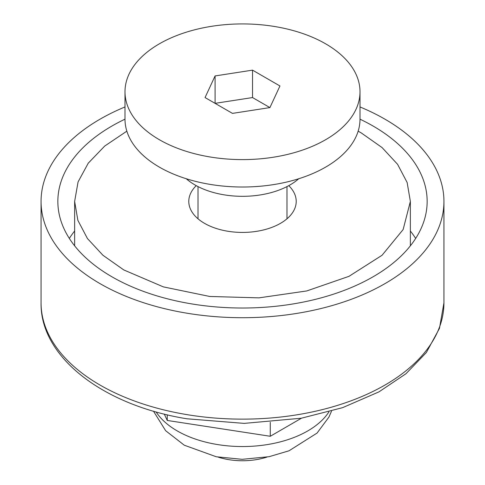 <?xml version="1.0" encoding="UTF-8"?>
<svg xmlns="http://www.w3.org/2000/svg" width="485" height="485" viewBox="0 0 485 485"><rect width="100%" height="100%" fill="white"/><g stroke="black" fill="none" stroke-linecap="round" stroke-linejoin="round"><path stroke-width="0.73" d="M288.763 185.652A53.714 31.016 180 0 1 294.043 192.684A53.714 31.016 180 0 1 296.214 201.414A53.714 31.016 180 0 1 250.139 232.109A53.714 31.016 180 0 1 190.957 210.144A53.714 31.016 180 0 1 188.786 201.414A53.714 31.016 180 0 1 196.237 185.652M126.846 131.168L104.724 146.052L88.24 163.196L78.073 181.905L74.635 201.414L77.861 220.317L87.415 238.499L102.929 255.255L123.802 269.945L163.372 286.884L209.75 296.468L258.954 297.863L306.738 290.952L348.994 276.329L382.071 255.255L403.138 229.544L410.365 201.414L407.139 182.506L397.585 164.324L382.071 147.567L361.198 132.884L358.154 131.168M360.003 119.177A117.503 67.839 0 0 1 325.587 167.149A117.503 67.839 0 0 1 197.534 181.851A117.503 67.839 0 0 1 124.997 119.177A184.652 106.609 -0 0 0 57.848 201.414A184.652 106.609 -0 0 0 190.514 303.707A184.652 106.609 -0 0 0 427.152 201.414A184.652 106.609 -0 0 0 360.003 119.177L360.003 91.762A117.503 67.839 0 0 0 287.466 29.088A117.503 67.839 0 0 0 159.413 43.795A117.503 67.839 0 0 0 124.997 91.762A117.503 67.839 0 0 0 197.534 154.442A117.503 67.839 0 0 0 325.587 139.735A117.503 67.839 0 0 0 360.003 91.762M124.997 106.949A201.439 116.297 -0 0 0 41.061 201.414A201.439 116.297 -0 0 0 185.785 313.007A201.439 116.297 -0 0 0 443.939 201.414A201.439 116.297 -0 0 0 360.003 106.949M266.895 457.112A50.361 29.076 180 0 1 218.104 457.112M298.724 178.747A67.148 38.764 180 0 1 289.981 184.967A67.148 38.764 180 0 1 186.276 178.747M205.052 97.558L232.467 113.381L269.915 107.591L279.948 85.972L252.533 70.143L215.085 75.939L205.052 97.558M252.533 70.143L252.533 97.558L215.091 103.347L215.085 75.939M269.909 107.591L252.533 97.558M164.263 414.057L167.252 420.453L270.272 436.276L270.272 422.259M167.252 420.453L167.252 414.784M270.272 436.276L301.506 418.179M74.635 231.012A184.652 106.609 -0 0 0 69.331 238.42M415.669 238.42A184.652 106.609 -0 0 0 410.365 231.012M41.061 201.414L41.061 302.84A201.439 116.297 -0 0 0 185.785 414.433A201.439 116.297 -0 0 0 443.939 302.84L443.939 201.414M156.073 411.886A92.229 53.247 -0 0 0 242.5 446.546A92.229 53.247 -0 0 0 328.927 411.886M74.635 245.822L74.635 201.414M410.365 245.822L410.365 201.414M41.061 302.84C40.037 357.002 103.123 405.375 186.943 418.785L244.179 423.387L301.282 418.222L342.64 407.649L378.985 391.856L405.963 373.735L426.339 352.553L439.458 328.387L443.939 302.84M198.013 186.592L198.013 218.796M286.987 186.592L286.987 218.796M124.997 119.177L124.997 91.762M331.528 411.147L328.945 417.07L317.057 433.075L289.018 450.795L269.139 456.676L242.191 459.319L216.243 456.755L184.276 445.2L165.646 430.716L153.472 411.147"/></g></svg>
